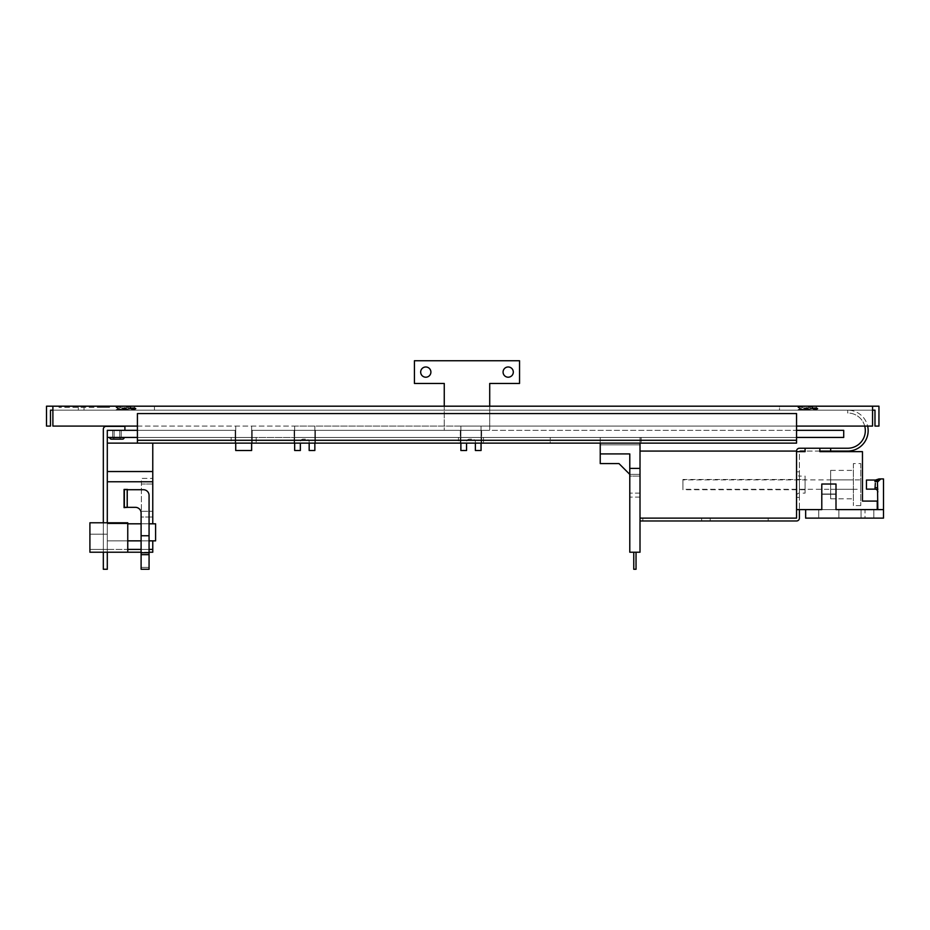 <?xml version="1.0" encoding="UTF-8"?>
<svg xmlns="http://www.w3.org/2000/svg" width="930" height="930" viewBox="0 0 930 930"><rect width="100%" height="100%" fill="white"/><g stroke="black" fill="none" stroke-linecap="round" stroke-linejoin="round"><path stroke-width="0.7" stroke-dasharray="4.65 3.49" d="M100.975 406.189L100.975 407.328L58.997 407.328L109.577 407.328L109.577 406.189L58.997 406.189L109.577 406.189M81.166 410.165L78.318 410.165L81.166 410.165M799.405 406.189L797.859 407.073L799.405 408.317L799.405 406.189L816.447 406.189L799.405 406.189L816.412 407.573L799.44 408.991L812.983 410.165C818.574 409.781 816.889 409.409 807.926 409.026L799.44 408.351L797.894 407.456L817.982 408.851L797.859 409.921L816.447 410.165L799.347 410.165M117.529 406.189L115.994 407.073L117.529 408.317L117.529 406.189L134.571 406.189L117.529 406.189L134.548 407.573L117.564 408.991L131.118 410.165C136.698 409.781 135.013 409.409 126.05 409.026L117.564 408.351L116.018 407.456L136.117 408.851L115.994 409.921L134.571 410.165L117.471 410.165M137.419 426.079L872.561 426.079L294.671 426.079L294.671 450.515L300.355 450.515L294.671 450.515L300.355 450.515L300.355 443.122M294.671 443.122L294.671 426.079L460.885 426.079L460.885 450.515L466.558 450.515L460.885 450.515L466.558 450.515L466.558 443.122M872.561 406.189L46.5 406.189L46.5 426.079L50.476 426.079L50.476 410.165L52.894 410.165L52.894 426.079L872.561 426.079L872.561 406.189L872.561 410.165L52.894 410.165L874.979 410.165L874.979 426.079L878.955 426.079L878.955 406.189L872.561 406.189L872.561 410.165M460.885 443.122L460.885 426.079L796.557 426.079M779.514 410.165L154.461 410.165L779.514 410.165L779.514 406.189L154.461 406.189L779.514 406.189L779.514 410.165M52.894 406.189L52.894 410.165M481.054 443.122L481.054 426.079L481.054 450.515L475.37 450.515L481.054 450.515L475.37 450.515L475.37 441.983A2.837 2.837 0 0 0 472.533 439.146A2.837 2.837 0 0 1 475.37 441.983A2.837 2.837 0 0 0 472.533 439.146L469.406 439.146A2.837 2.837 0 0 0 466.558 441.983A2.837 2.837 0 0 1 469.406 439.146L472.533 439.146L469.406 439.146A2.837 2.837 0 0 0 466.558 441.983L466.558 450.515L466.558 441.983A2.837 2.837 0 0 1 469.406 439.146L472.533 439.146A2.837 2.837 0 0 1 475.37 441.983L475.37 443.122M235.72 443.122L235.72 426.079L235.72 450.515L251.635 450.515L251.635 426.079L251.635 443.122M314.851 443.122L314.851 426.079L314.851 450.515L309.167 450.515L314.851 450.515L309.167 450.515L309.167 441.983A2.837 2.837 0 0 0 306.319 439.146A2.837 2.837 0 0 1 309.167 441.983A2.837 2.837 0 0 0 306.319 439.146L303.192 439.146A2.837 2.837 0 0 0 300.355 441.983A2.837 2.837 0 0 1 303.192 439.146L306.319 439.146L303.192 439.146A2.837 2.837 0 0 0 300.355 441.983L300.355 450.515L300.355 441.983A2.837 2.837 0 0 1 303.192 439.146L306.319 439.146A2.837 2.837 0 0 1 309.167 441.983L309.167 443.122M154.461 410.165L154.461 406.189L154.461 410.165M100.975 407.328L109.577 407.328M81.166 407.328L84.002 407.328L81.166 407.328L81.166 406.189M797.859 407.073L817.958 408.468L797.894 409.886L799.44 408.991M115.994 407.073L136.117 408.502L116.018 409.886L117.564 408.991M235.72 450.515L235.72 426.079L235.72 450.515L251.635 450.515L251.635 426.079L251.635 450.515L235.72 450.515M294.671 450.515L294.671 426.079L294.671 450.515M314.851 450.515L314.851 426.079L314.851 450.515M460.885 450.515L460.885 426.079L460.885 450.515M481.054 450.515L481.054 426.079L481.054 450.515M425.789 366.978A5.115 5.115 0 0 0 420.674 372.093A5.115 5.115 0 0 0 425.789 377.208A5.115 5.115 0 0 0 430.904 372.093A5.115 5.115 0 0 0 425.789 366.978A5.115 5.115 0 0 0 420.674 372.093A5.115 5.115 0 0 0 425.789 377.208A5.115 5.115 0 0 0 430.904 372.093A5.115 5.115 0 0 0 425.789 366.978A5.115 5.115 0 0 0 420.674 372.093A5.115 5.115 0 0 0 425.789 377.208A5.115 5.115 0 0 0 430.904 372.093A5.115 5.115 0 0 0 425.789 366.978M508.187 366.978A5.115 5.115 0 0 0 503.072 372.093A5.115 5.115 0 0 0 508.187 377.208A5.115 5.115 0 0 0 513.302 372.093A5.115 5.115 0 0 0 508.187 366.978A5.115 5.115 0 0 0 503.072 372.093A5.115 5.115 0 0 0 508.187 377.208A5.115 5.115 0 0 0 513.302 372.093A5.115 5.115 0 0 0 508.187 366.978A5.115 5.115 0 0 0 503.072 372.093A5.115 5.115 0 0 0 508.187 377.208A5.115 5.115 0 0 0 513.302 372.093A5.115 5.115 0 0 0 508.187 366.978M489.715 406.189L489.715 430.334L489.715 383.462L519.545 383.462L519.545 360.735L414.431 360.735L414.431 383.462L444.261 383.462L444.261 430.334L489.715 430.334L444.261 430.334L444.261 406.189M231.175 437.437L256.18 437.437L231.175 437.437L231.175 443.122L256.18 443.122L231.175 443.122M256.18 437.437L256.18 443.122M458.467 437.437L483.472 437.437L458.467 437.437L458.467 443.122L483.472 443.122L458.467 443.122M483.472 437.437L483.472 443.122M137.419 430.334L235.151 430.334L235.151 437.437L252.204 437.437L137.419 437.437L294.101 437.437L235.151 437.437L252.204 437.437L252.204 443.122L235.151 443.122L796.557 443.122L796.557 413.571L137.419 413.571L137.419 437.437L235.151 437.437L235.151 443.122L252.204 443.122L252.204 437.437L235.151 437.437L235.151 443.122L137.419 443.122L137.419 413.571L137.419 437.437M103.323 569.265L103.323 429.207A2.837 2.837 0 0 1 106.159 426.359A2.837 2.837 0 0 0 103.323 429.207A2.837 2.837 0 0 1 106.159 426.359L124.911 426.359L124.911 430.334L107.299 430.334L107.299 569.265L107.299 430.334L124.911 430.334L124.911 426.359L106.159 426.359A2.837 2.837 0 0 0 103.323 429.207L103.323 569.265L103.323 429.207A2.837 2.837 0 0 1 106.159 426.359L124.911 426.359L106.159 426.359L124.911 426.359L124.911 430.334L107.299 430.334L107.299 569.265L107.299 430.334L124.911 430.334L107.299 430.334L107.299 569.265L103.323 569.265L107.299 569.265L103.323 569.265L107.299 569.265L103.323 569.265L107.299 569.265L103.323 569.265L103.323 429.207A2.837 2.837 0 0 1 106.159 426.359L124.911 426.359L124.911 430.334L107.299 430.334L235.151 430.334L235.151 437.437L252.204 437.437L252.204 430.334L315.41 430.334L315.41 437.437L294.101 437.437L460.315 437.437L315.41 437.437L315.41 443.122L294.101 443.122L315.41 443.122L294.101 443.122L315.41 443.122L315.41 437.437L315.41 443.122L315.41 437.437L481.624 437.437L460.315 437.437L460.315 443.122L481.624 443.122L460.315 443.122L481.624 443.122L460.315 443.122L460.315 437.437L460.315 443.122L460.315 437.437L294.101 437.437L294.101 443.122L294.101 437.437L294.101 443.122L294.101 437.437L252.204 437.437L252.204 443.122L252.204 437.437L315.41 437.437L315.41 430.334L460.315 430.334L315.41 430.334L315.41 437.437L315.41 430.334L252.204 430.334L252.204 437.437L235.151 437.437L235.151 443.122L235.151 437.437L107.299 437.437L107.299 430.334L107.299 437.437M796.557 437.437L481.624 437.437L796.557 437.437L796.557 413.571L796.557 437.437L481.624 437.437L481.624 443.122L481.624 437.437L481.624 443.122L481.624 437.437L460.315 437.437L843.719 437.437L843.719 430.334L481.624 430.334L481.624 437.437L481.624 430.334L796.557 430.334M550.235 437.437L641.154 437.437L550.235 437.437L550.235 443.122L641.154 443.122L550.235 443.122L550.235 437.437M137.419 413.571L796.557 413.571L137.419 413.571M641.154 437.437L641.154 443.122L641.154 437.437M112.704 430.334L112.704 437.437L121.226 437.437L112.704 437.437L121.226 437.437L112.704 437.437L121.226 437.437L112.704 437.437L121.226 437.437L112.704 437.437L121.226 437.437L112.704 437.437L121.226 437.437L112.704 437.437L121.226 437.437L112.704 437.437L121.226 437.437L112.704 437.437L112.704 430.334L112.704 437.437L112.704 430.334L121.226 430.334L121.226 437.437L121.226 430.334L112.704 430.334L121.226 430.334L112.704 430.334L121.226 430.334L121.226 437.437L121.226 430.334L112.704 430.334L121.226 430.334L112.704 430.334L121.226 430.334L121.226 437.437L121.226 430.334L112.704 430.334L112.704 437.437L112.704 430.334L121.226 430.334L112.704 430.334L121.226 430.334L121.226 437.437L121.226 430.334L112.704 430.334L112.704 437.437L112.704 430.334L121.226 430.334L112.704 430.334M460.315 430.334L460.315 437.437L460.315 430.334L481.624 430.334L460.315 430.334L460.315 437.437L460.315 430.334M294.101 430.334L294.101 437.437L294.101 430.334M481.624 430.334L481.624 437.437L481.624 430.334M252.204 430.334L252.204 437.437L252.204 430.334M235.151 430.334L235.151 437.437L235.151 430.334M640.014 476.079L629.784 476.079L629.784 493.133L629.784 476.079L629.784 493.133L629.784 476.079L640.014 476.079L640.014 493.133L629.784 493.133L640.014 493.133L640.014 476.079M629.784 474.381L640.014 474.381L640.014 497.108L640.014 474.381L629.784 474.381L618.985 463.582L600.234 463.582L600.234 453.921L629.784 453.921L600.234 453.921L629.784 453.921L629.784 552.222L640.014 552.222L640.014 451.073L640.014 518.126L642.851 518.126L642.851 520.974L642.851 518.126L640.014 518.126L642.851 518.126L642.851 520.974L642.851 518.126L640.014 518.126L640.014 443.122M629.784 468.406L640.014 468.406M600.234 453.921L600.234 437.437L640.014 437.437L600.234 437.437L640.014 437.437L640.014 444.831L600.234 444.831L600.234 437.437L640.014 437.437L640.014 444.831L600.234 444.831L600.234 437.437L600.234 443.122M640.014 497.108L629.784 497.108L640.014 497.108M636.039 552.222L633.76 552.222L633.76 569.265L636.039 569.265L633.76 569.265L636.039 569.265L636.039 552.222L636.039 569.265L636.039 552.222L633.76 552.222L636.039 552.222L633.76 552.222L633.76 569.265L633.76 552.222M107.299 552.222L107.299 522.788L103.323 522.788L103.323 552.222L103.323 522.788L103.323 552.222L103.323 522.788L107.299 522.788L107.299 443.122L137.419 443.122M124.911 430.334L124.911 426.359L124.911 430.334L107.299 430.334L107.299 569.265L107.299 430.334L124.911 430.334L124.911 426.359L106.159 426.359A2.837 2.837 0 0 0 103.323 429.207M121.505 439.146L112.414 439.146A1.709 1.709 0 0 0 114.123 437.437L114.123 430.334L119.796 430.334L114.123 430.334L119.796 430.334L114.123 430.334L119.796 430.334L114.123 430.334L119.796 430.334L114.123 430.334L114.123 437.437L114.123 430.334L114.123 437.437L119.796 437.437L119.796 430.334L119.796 437.437L119.796 430.334L119.796 437.437L114.123 437.437A1.709 1.709 0 0 1 112.414 439.146L121.505 439.146A1.709 1.709 0 0 1 119.796 437.437A1.709 1.709 0 0 0 121.505 439.146L112.414 439.146A1.709 1.709 0 0 0 114.123 437.437A1.709 1.709 0 0 1 112.414 439.146L121.505 439.146A1.709 1.709 0 0 1 119.796 437.437A1.709 1.709 0 0 0 121.505 439.146L112.414 439.146L121.505 439.146M124.202 437.437L109.717 437.437L124.202 437.437A1.709 1.709 0 0 1 122.504 439.146L111.426 439.146L122.504 439.146A1.709 1.709 0 0 0 124.202 437.437L109.717 437.437L124.202 437.437A1.709 1.709 0 0 1 122.504 439.146L111.426 439.146L122.504 439.146M796.557 473.242L796.557 495.969L796.557 473.242A2.837 2.837 0 0 0 799.405 476.079L799.405 493.133L799.405 476.079L805.089 476.079L805.089 493.133L805.089 476.079M796.557 495.969A2.837 2.837 0 0 1 799.405 493.133L805.089 493.133M805.089 479.485L805.089 489.715L805.089 479.485L682.911 479.485L682.911 489.715L682.911 479.485M805.089 489.715L682.911 489.715M640.014 451.073L796.557 451.073L796.557 518.126L640.014 518.126L640.014 520.974L640.014 518.126L796.557 518.126L796.557 509.605L877.246 509.605L877.246 501.084L862.47 501.084L862.47 451.643L862.47 501.084L877.246 501.084L862.47 501.084L862.47 451.643L819.853 451.643L819.853 448.237L805.089 448.237L819.853 448.237L805.089 448.237L819.853 448.237L819.853 451.643L862.47 451.643L819.853 451.643L819.853 448.237M853.38 479.915L853.38 489.296L853.38 479.915L682.911 479.915L682.911 489.296L682.911 479.915M853.38 489.296L682.911 489.296M799.405 471.824L799.405 497.387L799.405 471.824L796.557 471.824L796.557 497.387L796.557 471.824M799.405 497.387L796.557 497.387M796.557 451.073A2.837 2.837 0 0 1 799.405 448.237L830.653 448.237L830.653 451.073L800.544 451.073A1.139 1.139 0 0 0 799.405 452.213L799.405 509.605L877.246 509.605L796.557 509.605L796.557 451.643L799.556 451.643A1.139 1.139 0 0 0 799.405 452.213L799.405 509.605L796.557 509.605L796.557 518.126M821.794 494.26L821.794 509.605L821.794 493.981L836 493.981L836 484.03L821.794 484.03L821.794 494.26L821.794 484.03L821.794 494.26L821.794 484.03L836 484.03L821.794 484.03L821.794 493.981L821.794 484.03L836 484.03L836 494.26L836 484.03L836 494.26L821.794 494.26L836 494.26L821.794 494.26L836 494.26L836 484.03L821.794 484.03L836 484.03L836 509.605L805.647 509.605L821.794 509.605L821.794 484.03L836 484.03L836 509.605L883.5 509.605L877.815 509.605L883.5 509.605L883.5 518.126L805.647 518.126L805.647 509.605M805.089 451.643L796.557 451.643L805.089 451.643L805.089 448.237M877.246 509.605L877.246 501.084L877.246 509.605M640.014 520.974L642.851 520.974L640.014 520.974L640.014 518.126L640.014 520.974L642.851 520.974L640.014 520.974L640.014 518.126L640.014 520.974L796.557 520.974A2.837 2.837 0 0 0 799.405 518.126L799.405 509.605M819.853 451.073L805.089 451.073M864.726 426.079A17.612 17.612 0 0 0 847.707 413.001L847.707 410.165L847.707 413.001A17.612 17.612 0 0 1 865.319 430.625A17.612 17.612 0 0 1 847.707 448.237L830.653 448.237L830.653 451.073L847.707 451.073A20.46 20.46 0 0 0 868.155 430.625A20.46 20.46 0 0 0 847.707 410.165A20.46 20.46 0 0 1 867.644 426.079M710.195 518.126L768.145 518.126L710.195 518.126L710.195 520.974L768.145 520.974L768.145 518.126L701.662 518.126L768.145 518.126L768.145 520.974L710.195 520.974L710.195 518.126M768.145 520.974L768.145 518.126L768.145 520.974L701.662 520.974L701.662 518.126L701.662 520.974L768.145 520.974M830.653 448.237L830.653 451.073M883.5 509.605L883.5 478.927L880.803 478.927L877.815 481.763L877.815 489.32A2.837 1.814 180 0 0 874.979 487.506L874.979 489.145M866.458 480.054L866.458 489.145M875.548 480.054L874.979 481.112A2.837 2.186 0 0 0 877.141 480.345L877.467 481.205L879.896 478.927L879.106 478.927M875.328 483.251L874.979 487.506M818.726 509.605L838.895 509.605L818.726 509.605L838.895 509.605L818.726 509.605L818.726 518.126L838.895 518.126L818.726 518.126L838.895 518.126L818.726 518.126L818.726 509.605M861.052 509.605L873.84 509.605L861.052 509.605L873.84 509.605L861.052 509.605L861.052 518.126L873.84 518.126L861.052 518.126L873.84 518.126L861.052 518.126L861.052 509.605M865.028 509.605L877.815 509.605L865.028 509.605L865.028 518.126L877.815 518.126L865.028 518.126L865.028 509.605M821.794 493.981L836 493.981L821.794 493.981L836 493.981L836 509.605M877.815 489.32L877.815 509.605M880.803 478.927L879.896 478.927L880.803 478.927M877.164 480.02L877.815 479.392M874.979 481.112L874.979 481.694A2.837 1.814 -0 0 0 877.409 480.822L877.409 480.822M877.141 480.345L879.327 478.927M873.84 509.605L873.84 518.126L873.84 509.605M838.895 509.605L838.895 518.126L838.895 509.605M860.773 463.582L860.773 505.629L860.773 463.582L853.38 463.582L853.38 505.629L853.38 463.582M860.773 505.629L853.38 505.629M830.653 470.394L830.653 498.805L830.653 470.394L853.38 470.394L853.38 498.805L853.38 470.394M830.653 498.805L853.38 498.805M830.653 489.296L830.653 479.915L830.653 489.296L860.773 489.296L860.773 479.915L860.773 489.296M830.653 479.915L860.773 479.915M152.764 549.386L127.759 549.386L127.759 552.222L127.759 522.788L127.759 523.811L127.759 522.788L89.908 522.788L89.908 552.222L89.908 534.157L89.908 552.222L127.759 552.222L89.908 552.222L127.759 552.222L127.759 549.386L89.908 549.386L107.299 549.386L89.908 549.386L107.299 549.386L89.908 549.386L107.299 549.386L107.299 522.788L107.299 549.386L107.299 523.811L107.299 540.853L107.299 523.811L107.299 540.853L107.299 523.811L107.299 534.157L89.908 534.157L107.299 534.157L89.908 534.157L107.299 534.157L89.908 534.157L107.299 534.157L89.908 534.157L107.299 534.157L107.299 549.386L127.759 549.386L127.759 552.222L152.764 552.222L152.764 540.853L127.759 540.853L127.759 549.386L152.764 549.386L127.759 549.386L127.759 523.811L152.764 523.811L152.764 443.122M152.764 484.03L152.764 511.314L152.764 478.357L152.764 484.03L141.395 484.03L141.395 511.314L141.395 478.357L152.764 478.357L141.395 478.357L141.395 484.03L152.764 484.03M152.764 511.314L152.764 516.999L152.764 511.314L141.395 511.314L141.395 516.999L152.764 516.999L141.395 516.999L141.395 511.314L152.764 511.314M152.764 471.533L107.299 471.533L152.764 471.533L107.299 471.533L107.299 443.122M107.299 522.788L103.323 522.788L107.299 522.788L103.323 522.788L107.299 522.788L103.323 522.788L107.299 522.788L107.299 481.763L152.764 481.763M141.104 540.853L149.067 540.853M149.067 549.386L141.104 549.386M127.468 507.617L124.062 507.617L124.062 489.436L127.468 489.436L127.468 507.617M127.468 507.338L127.468 489.715L143.383 489.715A5.685 5.685 0 0 1 149.067 495.399A5.685 5.685 0 0 0 143.383 489.715A5.685 5.685 0 0 1 149.067 495.399L149.067 569.265L149.067 495.399L149.067 535.75L141.104 535.75L149.067 535.75L149.067 552.374L141.104 552.374L141.104 513.011L141.104 561.604L141.104 554.664L149.067 554.664M141.104 523.811L149.067 523.811M127.759 523.811L152.764 523.811L107.299 523.811L127.759 523.811L127.759 540.853L107.299 540.853L152.764 540.853L127.759 540.853M103.323 534.157L103.323 522.788L103.323 534.157M127.759 549.386L127.759 552.222M149.067 552.222L141.104 552.222M152.764 540.853L155.601 540.853L155.601 523.811L155.601 540.853L107.299 540.853L155.601 540.853L155.601 523.811L155.601 540.853L107.299 540.853L155.601 540.853L155.601 523.811L107.299 523.811L152.764 523.811M141.104 569.265L141.104 552.374L149.067 552.374L149.067 554.652L141.104 554.652L149.067 554.652L149.067 567.428L141.104 567.428L141.104 569.265L149.067 569.265L149.067 567.428L141.104 567.428L141.104 569.265M124.353 507.338L135.431 507.338A5.685 5.685 0 0 1 141.104 513.011L141.104 554.664M127.189 507.338L127.189 489.715L127.189 507.338L135.431 507.338L127.189 507.338L127.189 489.715L143.383 489.715L124.353 489.715M141.104 513.011A5.685 5.685 0 0 0 135.431 507.338A5.685 5.685 0 0 1 141.104 513.011M796.557 440.285L137.419 440.285M149.067 552.757L141.104 552.757M78.318 410.165L78.318 407.328M799.405 408.317L799.405 409.026M816.447 406.189L816.447 407.607M117.529 408.317L117.529 409.026M134.571 406.189L134.571 407.607M58.997 407.328L58.997 406.189M84.002 410.165L84.002 407.328M816.412 407.573L817.958 408.468M817.958 408.886L816.412 409.781M134.548 407.573L136.082 408.468M136.082 408.886L134.548 409.781"/><path stroke-width="1.4" d="M300.355 443.122L300.355 450.515L294.671 450.515L294.671 443.122M466.558 443.122L466.558 450.515L460.885 450.515L460.885 443.122M52.894 410.165L50.476 410.165L50.476 426.079L46.5 426.079L46.5 406.189L52.894 406.189L52.894 426.079L137.419 426.079M796.557 426.079L872.561 426.079L872.561 406.189L878.955 406.189L878.955 426.079L874.979 426.079L874.979 410.165L872.561 410.165M475.37 443.122L475.37 450.515L481.054 450.515L481.054 443.122M52.894 406.189L872.561 406.189M251.635 443.122L251.635 450.515L235.72 450.515L235.72 443.122M309.167 443.122L309.167 450.515L314.851 450.515L314.851 443.122M425.789 366.978A5.115 5.115 0 0 0 420.674 372.093A5.115 5.115 0 0 0 425.789 377.208A5.115 5.115 0 0 0 430.904 372.093A5.115 5.115 0 0 0 425.789 366.978M508.187 366.978A5.115 5.115 0 0 0 503.072 372.093A5.115 5.115 0 0 0 508.187 377.208A5.115 5.115 0 0 0 513.302 372.093A5.115 5.115 0 0 0 508.187 366.978M489.715 406.189L489.715 383.462L519.545 383.462L519.545 360.735L414.431 360.735L414.431 383.462L444.261 383.462L444.261 406.189M137.419 443.122L137.419 413.571L796.557 413.571L796.557 443.122L107.299 443.122M796.557 430.334L843.719 430.334L843.719 437.437L796.557 437.437M137.419 430.334L107.299 430.334L107.299 437.437L137.419 437.437M629.784 474.381L618.985 463.582L600.234 463.582L600.234 453.921L629.784 453.921L629.784 552.222L640.014 552.222L640.014 468.406L629.784 468.406M796.557 518.126L640.014 518.126L796.557 518.126L796.557 451.073L640.014 451.073L640.014 443.122M600.234 453.921L600.234 443.122M633.76 552.222L633.76 569.265L636.039 569.265L636.039 552.222M103.323 569.265L103.323 552.222L103.323 569.265L103.323 552.222L103.323 569.265L107.299 569.265L107.299 552.222M103.323 429.207L103.323 522.788L103.323 429.207A2.837 2.837 0 0 1 106.159 426.359L124.911 426.359L124.911 430.334M107.299 522.788L107.299 437.437M109.717 437.437A1.709 1.709 0 0 0 111.426 439.146L122.504 439.146L111.426 439.146A1.709 1.709 0 0 1 109.717 437.437A1.709 1.709 0 0 0 111.426 439.146L122.504 439.146L111.426 439.146A1.709 1.709 0 0 1 109.717 437.437M124.202 437.437A1.709 1.709 0 0 1 122.504 439.146M640.014 451.073L640.014 468.406M799.405 509.605L799.405 518.126A2.837 2.837 0 0 1 796.557 520.974L640.014 520.974M877.815 509.605L877.455 481.194L877.815 481.763L880.803 478.927L883.5 478.927L883.5 509.605L836 509.605L836 484.03L821.794 484.03L821.794 509.605L796.557 509.605L796.557 451.643L805.089 451.643L805.089 448.237L799.405 448.237A2.837 2.837 0 0 0 796.557 451.073M805.089 451.073L800.544 451.073A1.139 1.139 0 0 0 799.556 451.643L805.089 451.643M836 509.605L877.246 509.605L877.246 501.084L862.47 501.084L862.47 451.643L819.853 451.643L819.853 448.237L830.653 448.237L830.653 451.073L819.853 451.073M830.653 448.237L847.707 448.237A17.612 17.612 0 0 0 864.726 426.079M830.653 451.073L847.707 451.073A20.46 20.46 0 0 0 867.644 426.079M805.089 448.237L819.853 448.237M877.815 491.993A2.837 2.837 0 0 0 874.979 489.145L875.328 483.251M874.979 489.145L866.458 489.145L866.458 480.054L875.548 480.054L878.955 478.927M883.5 509.605L883.5 518.126L805.647 518.126L805.647 509.605M880.803 478.927L879.338 478.927L877.409 480.822L877.164 480.02L877.409 480.822A2.837 1.814 0 0 1 874.979 481.694L875.548 480.054M877.164 480.02L879.792 478.927L877.455 481.194L879.885 478.927M874.979 481.112A2.837 2.186 180 0 0 877.141 480.345L879.338 478.927M877.815 489.32A2.837 1.814 -0 0 0 874.979 487.506M877.164 480.031L879.28 478.927M149.067 552.222L152.764 552.222L152.764 540.853L149.067 540.853M149.067 523.811L152.764 523.811L152.764 443.122M152.764 481.763L107.299 481.763L107.299 471.533L152.764 471.533M127.759 540.853L141.104 540.853M152.764 549.386L149.067 549.386M141.104 549.386L127.759 549.386M149.067 552.757L149.067 554.664L141.104 554.664L141.104 552.757L149.067 552.757L149.067 535.75L141.104 535.75L149.067 535.75L149.067 495.399A5.685 5.685 0 0 0 143.383 489.715L127.189 489.715L127.189 507.338L124.353 507.338L124.353 489.715L127.468 489.436L124.062 489.436L124.062 507.617L127.468 507.338M127.759 523.811L141.104 523.811M89.908 552.222L127.759 552.222L127.759 522.788L89.908 522.788L89.908 552.222M141.104 552.222L127.759 552.222M152.764 523.811L155.601 523.811L155.601 540.853L152.764 540.853M127.189 507.338L135.431 507.338A5.685 5.685 0 0 1 141.104 513.011L141.104 552.757M124.353 489.715L124.353 507.338M141.104 554.664L141.104 569.265L149.067 569.265L149.067 554.664M137.419 440.285L796.557 440.285"/></g></svg>
